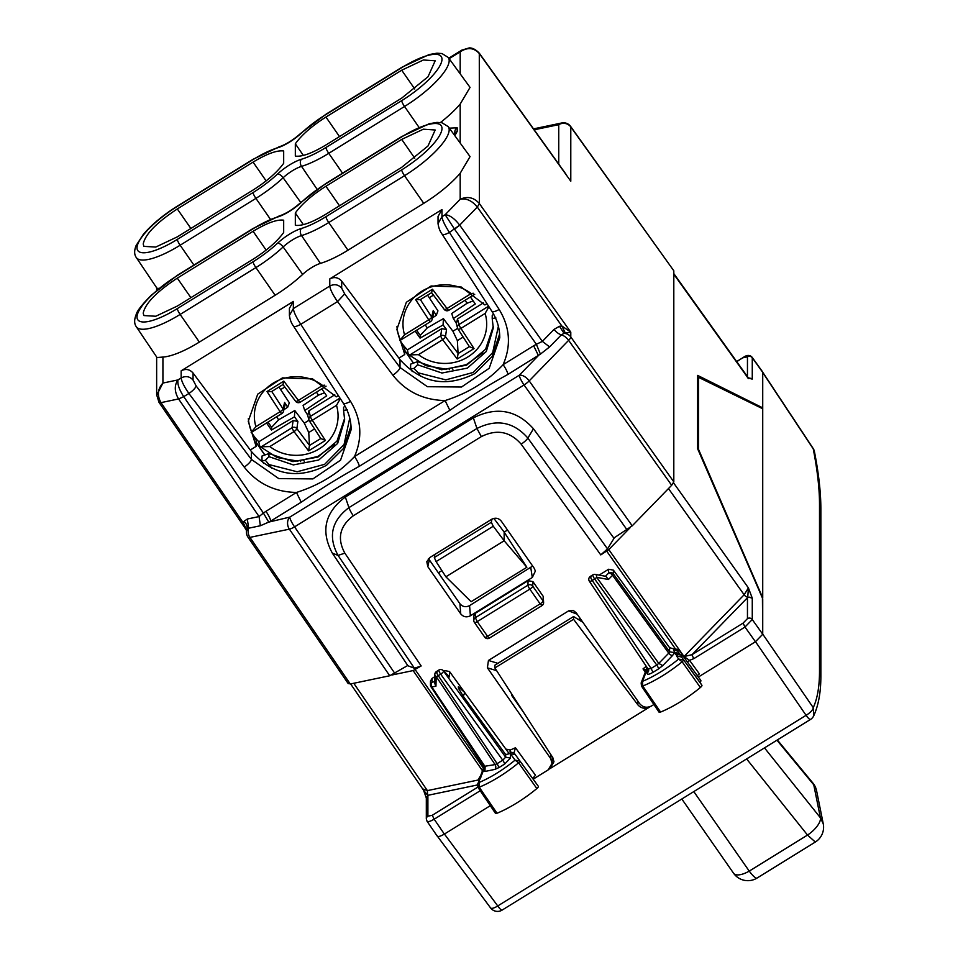 <?xml version="1.0" encoding="UTF-8"?>
<svg xmlns="http://www.w3.org/2000/svg" width="958" height="958" viewBox="0 0 958 958"><rect width="100%" height="100%" fill="white"/><g stroke="black" fill="none" stroke-linecap="round" stroke-linejoin="round"><path stroke-width="1.44" d="M396.971 326.498A47.972 45.074 180 0 0 404.755 348.293L404.755 354.496L398.899 358.112L400.013 359.609C421.233 383.26 446.236 387.894 475.036 373.5L492.196 356.472L499.621 333.947M486.963 303.662L484.904 304.943L461.241 287.017L431.076 285.987L406.36 302.261L396.875 329.396L404.755 354.496M248.35 418.395A47.972 45.074 180 0 0 256.133 440.177L256.133 446.38L250.278 450.009L251.391 451.505C272.611 475.156 297.615 479.79 326.403 465.396L343.575 448.368L350.999 425.843M338.342 395.558L336.282 396.84L312.619 378.913L282.454 377.883L257.726 394.157L248.254 421.292L256.133 446.38M526.864 567.256L471.12 601.72L445.877 576.8L504.159 540.767L526.864 567.256L504.159 532.109L504.159 540.767L493.274 526.229L491.298 522.302L491.969 519.104M445.877 576.8L436.094 561.592L434.309 557.544L434.908 554.371M507.512 530.037L504.159 532.109L493.849 518.386M441.027 576.884L438.596 572.644L441.889 570.609M440.943 576.752L438.596 572.644M348.149 683.21L350.281 684L389.726 675.761L407.737 665.499M613.839 538.061L632.22 525.822L529.187 380.889L568.633 340.341A8.718 2.407 144.6 0 0 570.788 336.941A8.718 8.191 180 0 0 564.058 333.324L570.788 332.151L570.788 336.941L673.809 481.85L673.809 270.767L570.633 126.432A8.718 8.718 0 0 0 561.759 122.971A8.718 6.957 78.2 0 0 558.754 124.672L534.181 129.797M673.809 481.85L671.666 485.287L632.22 525.822M414.754 158.19L401.701 139.401L423.388 129.186L435.171 130.001L428.01 145.975L401.701 167.327L325.936 214.173C312.116 222.496 301.914 226.208 295.327 225.298L295.327 212.975L303.363 224.639M401.701 139.401L325.936 186.259C312.116 195.025 301.914 203.922 295.327 212.975M283.676 232.507L283.676 220.184C277.09 219.274 266.899 222.974 253.08 231.297L177.314 278.143C156.597 291.783 145.233 303.458 143.209 313.194L143.904 315.565L155.759 316.248L177.314 306.069L253.08 259.223C266.899 250.457 277.09 241.548 283.676 232.507M325.936 216.712A48.223 13.783 145 0 1 301.363 228.483A23.279 6.658 145 0 0 277.64 243.14A48.223 13.783 145 0 1 253.08 261.762L177.314 308.608A48.223 13.783 145 0 1 137.018 317.014A48.223 13.783 145 0 1 177.314 275.617L253.08 228.77A48.223 13.783 145 0 1 277.64 216.999A23.279 6.658 145 0 0 301.363 202.33A48.223 13.783 145 0 1 325.936 183.72L401.701 136.874A48.223 13.783 145 0 1 441.985 128.456A48.223 13.783 145 0 1 401.701 169.865L325.936 216.712A5.233 0.982 58.3 0 0 328.762 222.531L347.982 250.206L423.747 203.347A54.067 15.448 145 0 0 460.187 173.266L470.055 156.609L448.272 126.672A53.456 15.28 145 0 1 404.527 175.685L423.747 203.347M347.982 250.206A54.067 15.448 145 0 1 320.439 263.39A17.448 4.982 145 0 0 302.668 274.383A54.067 15.448 145 0 1 275.126 295.244L199.36 342.09A54.067 15.448 145 0 1 162.92 357.059L157.028 357.538L136.299 326.738A53.456 15.28 145 0 0 180.14 314.428L255.906 267.581L275.126 295.244M303.363 155.436L295.327 143.772C301.914 134.719 312.116 125.821 325.936 117.056L401.701 70.209L423.388 59.983L435.171 60.809L428.01 76.772L401.701 98.123L325.936 144.969C312.116 153.292 301.914 157.004 295.327 156.094L295.327 143.772M177.314 208.952C156.597 222.579 145.233 234.267 143.209 243.991L143.904 246.374L155.759 247.056L177.314 236.866L253.08 190.019C266.899 181.254 277.09 172.344 283.676 163.303L283.676 150.981C277.09 150.071 266.899 153.783 253.08 162.106L177.314 208.952L190.882 228.483M158.848 401.821L160.98 402.611C156.992 395.414 157.639 388.9 162.92 383.056L177.96 379.919C174.212 385.439 174.416 391.774 178.571 398.947L259.067 516.566L263.402 513.057L268.767 522.098L289.807 517.104L519.308 375.201L538.42 355.562L533.666 345.79L503.13 364.663A8.718 1.641 -121.7 0 1 507.884 374.434L540.42 354.125L549.629 346.904L561.364 334.845A8.718 4.634 44.2 0 1 554.095 329.336L542.36 341.407L459.708 225.142L454.571 229.225L445.159 214.712C449.745 215.071 454.595 218.544 459.696 225.13L477.3 207.06L479.443 203.659L477.288 207.048C472.007 200.641 466.318 198.043 460.187 199.264C467.588 195.995 474.006 197.444 479.419 203.623L479.287 53.181L565.831 173.985M162.92 357.059L162.92 383.056L156.657 395.379M183.72 396.636L188.906 393.487C184.187 386.637 181.601 381.452 181.158 377.943L177.96 379.919C177.29 384.05 179.218 389.619 183.72 396.636L178.571 398.947L160.992 402.635L158.872 401.869M177.434 206.066L253.199 159.22A5.233 0.982 58.3 0 0 253.08 159.567L177.314 206.413A5.233 0.982 -121.7 0 1 177.434 206.066C163.267 214.963 151.879 224.435 143.257 234.494L136.096 245.571C134.12 250.601 134.18 254.588 136.299 257.546L157.028 288.334L159.052 288.382M460.187 73.838L460.187 51.84L461.792 50.139L448.787 58.175M449.146 58.666L460.187 51.84C467.6 47.002 474.018 47.625 479.443 53.696L570.788 181.206L570.788 126.947A8.718 2.551 -35.6 0 0 570.633 126.432M440.476 122.504A54.067 15.448 -35 0 0 460.187 104.063L470.055 87.406L448.272 57.468L441.985 53.552L436.956 53.193L429.136 54.57L401.821 67.323A5.233 0.982 -121.7 0 0 401.701 67.671L325.936 114.517A5.233 0.982 -121.7 0 1 326.055 114.182L300.668 133.413A5.233 2.215 47 0 1 301.363 133.126A48.223 13.783 145 0 1 325.936 114.517M289.412 315.625L289.412 308.356L293.34 301.435L181.158 370.806L181.158 377.943C185.72 375.656 189.684 376.35 193.061 380.051L193.061 373.009C189.696 369.249 185.72 368.519 181.158 370.806M193.061 373.009L250.278 450.009M251.391 451.505L251.391 459.409L278.778 478.605L312.883 478.916L340.557 460.187L351.155 429.639M293.376 325.648C293.795 327.169 296.262 326.726 300.788 324.307L350.532 401.354A8.718 2.479 147.1 0 1 343.251 403.162L293.507 326.115C291.376 323.313 290.011 319.744 289.412 315.433L293.34 308.584C293.771 312.104 296.25 317.349 300.788 324.307L337.527 301.59C332.821 294.741 330.235 289.555 329.78 286.047C334.342 283.76 338.318 284.466 341.683 288.154L341.683 281.113C338.318 277.365 334.342 276.623 329.78 278.91L329.78 286.047L293.34 308.584L293.34 301.435M196.067 385.823L251.391 459.409A8.718 2.359 -36.9 0 1 244.23 467.073L188.906 393.487A8.718 2.359 -36.9 0 0 196.067 385.823L193.061 380.051M441.961 209.551L441.961 216.688L438.034 223.525L438.034 216.46L441.961 209.551L329.78 278.91M341.683 281.113L398.899 358.112M460.187 173.266L460.187 199.264L445.159 214.712L441.961 216.688C442.392 220.208 444.883 225.453 449.41 232.411L499.166 309.458A8.718 2.479 -32.9 0 1 491.873 311.266C497.094 319.445 499.729 328.271 499.777 337.731L489.191 368.291L461.505 387.02L427.412 386.709L400.013 367.513A8.718 2.359 143.1 0 1 392.864 375.177L337.527 301.59L344.688 293.926L341.683 288.154M491.873 311.266L442.129 234.219A8.718 2.479 -32.9 0 0 449.41 232.411L459.708 225.142M540.42 354.125L536.36 344.281L542.36 341.407L549.629 346.904M507.884 374.434C488.544 385.08 469.192 397.043 449.841 410.323L445.099 400.552L354.508 456.559C338.881 473.192 319.529 485.155 296.465 492.448L265.941 511.321A8.718 1.641 -121.7 0 1 270.695 521.092L301.219 502.22L296.465 492.448C274.695 491.981 257.283 483.527 244.23 467.073M392.864 375.177C405.905 391.63 423.316 400.085 445.099 400.552C468.151 393.259 487.502 381.296 503.13 364.663C511.332 345.67 510.003 327.265 499.166 309.458M554.095 329.336L559.472 326.307L564.058 333.324L561.364 334.845A8.718 4.634 -135.8 0 1 568.633 340.341L671.666 485.287M246.434 530.672L248.637 528.205L260.372 525.75L268.767 522.098M246.422 530.624L246.434 532.181A8.718 8.191 -0 0 1 246.948 529.391A8.718 7.281 29.1 0 0 243.967 521.38L243.308 522.912L246.434 530.624M159.004 402.348L246.11 529.618M565.232 332.857L561.831 325.971L570.788 332.151L479.443 203.659M350.532 401.354C361.382 419.161 362.711 437.566 354.508 456.559A8.718 1.641 -121.7 0 1 359.262 466.33C339.91 476.976 320.571 488.939 301.219 502.22M246.625 529.846L243.308 522.912L160.992 402.635M283.867 409.749L287.687 407.198L289.328 402.743L278.934 387.056M294.789 410.539L278.658 419.772L271.617 427.292L271.461 430.01L294.453 416.85L294.789 410.539L304.309 423.149L308.751 432.525L314.547 428.945M316.415 392.169L318.487 395.139L303.087 405.402L304.716 410.491L307.542 414.838M318.487 395.139L324.522 392.78M321.768 388.852L326.678 395.858L304.716 410.491M266.552 422.993L271.461 430.01M252.481 433.938A51.229 48.14 180 0 0 258.828 441.77L293.124 420.562L297.89 421.4L294.453 416.85M287.687 407.198L284.598 402.432L283.065 408.922A3.485 1.018 147 0 1 280.095 411.712L255.918 426.669L251.152 432.381M285.029 404.839L284.598 402.432M334.785 394.792L308.883 410.814L307.805 415.257M339.982 398.097L310.404 416.395A3.485 3.293 164.7 0 0 309.35 420.897A3.485 1.018 -33 0 0 309.386 420.993A3.485 1.018 -33 0 0 312.32 420.287A3.485 0.659 58.3 0 1 310.404 416.395L308.883 410.814M309.458 421.065L320.75 438.513L325.409 440.476L312.32 420.287L336.498 405.342L340.329 398.636M308.907 419.844A3.485 3.485 0 0 0 309.386 420.993L320.762 438.524L309.47 445.482L308.572 450.883L325.409 440.476M309.458 445.494L308.751 432.525M297.89 421.4L296.86 428.621A3.485 3.185 -171.9 0 0 292.106 427.699A3.485 0.659 58.3 0 0 294.022 431.603L269.845 446.56L261.247 446.787L259.618 445.985L258.828 441.77M271.677 391.511L282.945 384.553L271.545 391.63L267.007 391.523L283.831 381.116L282.957 384.553L295.555 401.198A3.485 0.97 -37 0 0 295.603 401.306A3.485 0.97 -37 0 0 298.393 400.396A3.485 0.659 -121.7 0 0 300.225 402.18A3.485 0.659 -121.7 0 0 300.309 401.977M267.007 391.523L280.095 411.712A3.485 0.659 -121.7 0 0 281.927 413.485A3.485 0.659 -121.7 0 0 282.011 413.293A3.485 3.233 -166.7 0 0 283.065 408.922L271.761 391.487M283.831 381.116L298.393 400.396L322.571 385.451L324.726 385.176M432.489 317.852L436.309 315.302L437.95 310.847L427.555 295.16M443.41 318.643L427.28 327.875L420.239 335.396L420.083 338.114L443.075 324.954L443.41 318.643L452.93 331.252L457.373 340.641L463.169 337.048M465.037 300.273L467.121 303.243L451.709 313.506L453.35 318.595L456.164 322.954M467.121 303.243L473.156 300.884M470.402 296.956L475.3 303.961L453.35 318.595M415.173 331.109L420.083 338.114M401.103 342.042A51.229 48.14 180 0 0 407.449 349.874L441.746 328.666L446.512 329.504L443.075 324.954M436.309 315.302L433.232 310.536L431.687 317.038A3.485 1.018 147 0 1 428.717 319.816L404.539 334.773L399.773 340.485M433.651 312.943L433.232 310.536M483.407 302.908L457.505 318.918L456.439 323.361M488.604 306.201L459.026 324.499A3.485 3.293 164.7 0 0 457.972 329.001A3.485 1.018 -33 0 0 458.02 329.097A3.485 1.018 -33 0 0 460.942 328.39A3.485 0.659 58.3 0 1 459.026 324.499L457.505 318.918M458.08 329.181L469.384 346.64L474.03 348.592L460.942 328.39L485.119 313.446L488.951 306.74M457.541 327.947A3.485 3.485 0 0 0 458.02 329.097L469.384 346.64L458.092 353.586L457.206 358.999L474.03 348.592M458.08 353.598L457.373 340.641M446.512 329.504L445.482 336.725A3.485 3.185 -171.9 0 0 440.728 335.815A3.485 0.659 58.3 0 0 442.644 339.707L418.466 354.664L409.868 354.891L408.24 354.089L407.449 349.874M431.615 292.657L444.177 309.302A3.485 0.97 -37 0 0 444.237 309.41L431.591 292.669L420.167 299.734L431.603 292.657L432.465 289.22L447.015 308.512A3.485 0.659 -121.7 0 0 448.847 310.284A3.485 0.659 -121.7 0 0 448.931 310.081M420.299 299.614L415.628 299.626L432.465 289.22M415.628 299.626L428.717 319.816A3.485 0.659 -121.7 0 0 430.549 321.601A3.485 0.659 -121.7 0 0 430.633 321.397A3.485 3.233 -166.7 0 0 431.687 317.038L420.382 299.603M474.725 294.286L448.847 310.284A3.485 3.485 0 0 1 444.237 309.41A3.485 0.97 -37 0 0 447.015 308.512L471.192 293.555L473.348 293.28M761.921 408.359L762.724 407.857L697.64 375.404L697.64 448.787L762.724 598.75L762.724 634.244L755.443 641.74L698.358 677.031M747.456 377.739L752.27 378.649L748.354 378.087M673.534 482.82L748.414 587.913L752.222 598.031L747.755 597.085L747.456 597.732L747.456 618.617A3.485 3.281 180 0 1 752.27 619.539L752.27 598.642A3.485 3.281 180 0 0 747.456 597.732L692.047 654.661A3.485 0.659 58.3 0 0 693.951 658.577L744.989 627.023L755.443 641.74M762.724 407.857L762.58 371.86M607.516 548.886L614.03 538.324L533.462 428.777L527.858 438.069A8.718 2.395 144.3 0 1 521.152 444.141C510.051 431.459 496.783 428.945 481.347 436.609L476.952 428.477C496.675 418.67 513.644 421.867 527.858 438.069L607.516 548.886L600.774 554.91L608.809 549.593L684.024 656.565L744.15 594.774L748.414 587.913L747.755 597.085A3.485 1.856 44.2 0 1 744.15 594.774L668.48 488.568M608.809 549.593L629.957 527.858M747.755 377.907L752.222 379.117M437.064 835.604C437.495 837.148 439.926 836.645 444.356 834.083L490.304 805.678M481.347 436.609L353.322 515.763A8.718 1.641 58.3 0 1 348.928 507.632C331.528 520.781 327.911 536.708 338.066 555.412L414.431 668.265L421.173 665.954L413.137 670.576L391.99 674.995M414.431 668.265L407.916 665.762L332.33 553.137C320.511 531.151 324.846 512.458 345.335 497.034L473.36 417.88C496.543 406.288 516.578 409.928 533.462 428.777M353.765 683.27L427.4 790.613L427.543 795.08L423.58 790.326L426.31 797.954L427.891 795.308L426.322 798.026M687.449 662.05L689.544 660.337L684.024 656.565L692.047 654.661L743.085 623.119L747.456 618.617M430.453 681.162L432.034 678.42L434.752 676.743M464.726 692.526L449.494 671.498L444.692 670.6L443.782 671.151M448.643 675.917L443.578 671.175L505.656 757.191L510.458 758.077L504.626 764.077A3.485 0.659 58.3 0 0 502.746 760.185L505.656 757.191L505.656 754.533L509.045 753.838L508.806 753.144L464.762 692.574L463.301 696.274L505.656 754.533M458.379 686.766L458.379 688.084L458.379 686.766L464.762 692.574M458.379 688.084L463.301 696.274M679.354 653.416L677.641 651.057L679.126 653.308L674.372 652.602L673.702 648.901L669.582 647.68L613.407 570.142L608.617 569.244L599.133 575.099M428.466 558.61L459.924 603.756C462.594 606.857 465.816 607.48 469.576 605.612L532.66 566.058M530.792 567.771L532.313 577.494L470.39 615.778C466.618 617.635 463.397 617 460.726 613.862L427.807 566.645L429.256 560.131M532.313 577.494L535.366 571.064L534.289 568.381L501.333 521.188C498.663 518.05 495.442 517.416 491.682 519.284L429.795 557.544L426.801 561.675L427.807 566.645M475.156 613.395L475.348 617.694L527.906 585.194A3.485 0.659 58.3 0 0 529.822 589.122L477.264 621.622L487.574 636.34A3.485 0.994 145 0 1 484.712 637.154L474.414 622.425A3.485 3.485 0 0 1 473.779 620.58A3.485 3.293 -2.5 0 1 475.348 617.694L477.264 621.622A3.485 0.994 145 0 1 474.414 622.425A3.485 0.994 145 0 1 474.354 622.257A3.485 3.293 -2.5 0 1 473.779 620.58L473.587 616.281L475.156 613.395L528.097 580.668L532.923 581.614L543.234 596.391L543.617 602.798A3.485 3.269 -177.6 0 0 543.042 600.87L543.234 596.391M484.449 766.663L484.808 768.1L483.239 770.843L484.94 771.465L494.891 769.394A3.485 2.778 78.2 0 0 495.082 764.604L497.13 763.658L499.01 767.538L504.626 764.077M437.255 672.013C436.13 671.69 436.465 672.899 438.273 675.653A3.485 0.946 146.2 0 1 436.189 676.552L495.082 764.604L484.269 766.34L485.131 766.687L484.94 771.465M435.95 686.144L436.189 676.552A3.485 2.599 -178.5 0 1 434.812 674.42L434.585 683.198L435.95 686.144L431.842 687.006A3.485 2.778 -101.8 0 1 432.034 682.216L432.034 678.42M672.672 655.392L674.372 652.649L669.582 651.763L668.744 653.152A3.485 1.856 -135.8 0 0 672.672 655.392L662.72 665.63L658.781 663.391L656.709 664.984A3.485 0.659 -121.7 0 1 658.589 668.876L652.985 672.336L651.105 668.456L648.183 669.067L648.722 670.816L648.374 669.379M652.985 672.336C649.44 674.384 647.5 674.791 647.153 673.558L648.734 670.828M591.23 576.812C589.865 575.902 590.2 577.111 592.236 580.452A3.485 0.946 146.2 0 1 589.374 581.243A3.485 3.485 0 0 1 590.427 576.345L592.834 574.86A3.485 0.659 58.3 0 0 594.643 578.967A3.485 0.922 144.2 0 0 596.69 577.327A3.485 1.952 -79.5 0 0 595.313 574.393L605.875 576.345L608.438 579.506L596.69 577.327L658.781 663.391L668.744 653.152L612.545 575.279L608.438 579.506M528.097 580.668L527.906 585.194A3.485 3.269 2.4 0 1 532.732 586.152L543.042 600.87A3.485 0.994 145 0 1 540.132 603.851L542.048 605.396A3.485 3.269 -177.6 0 0 543.617 602.798A3.485 3.485 0 0 1 541.953 605.624M532.923 581.614L532.732 586.152A3.485 0.994 -35 0 1 529.822 589.122L540.132 603.851L487.574 636.34A3.485 0.659 58.3 0 0 489.406 638.112L541.965 605.624M434.812 674.408A3.485 3.485 0 0 1 436.465 671.534L438.872 670.049A3.485 0.659 58.3 0 0 440.668 674.169L502.746 760.185L497.13 763.658L438.273 675.653L440.668 674.169A3.485 0.922 144.2 0 0 443.578 671.175A3.485 2.611 -45.6 0 0 443.147 670.528A3.485 3.485 0 0 0 438.836 670.073M577.255 614.246L568.669 610.845L488.448 660.445L487.394 667.822L550.646 758.532L552.071 763.37L548.144 769.909L533.163 779.177M568.669 610.845L573.375 610.533L576.285 612.857L639.561 703.543C642.914 707.459 646.937 708.237 651.644 705.914L653.895 704.525M513.213 696.322L511.871 695.688L511.919 694.322M552.658 757.419L552.287 758.173M697.304 675.594L699.424 673.917L689.544 660.337L693.951 658.577M682.312 654.985L700.789 680.372A6.323 1.808 145 0 1 700.897 680.743A6.323 1.808 145 0 1 700.047 682.431L701.915 685.269A3.485 0.994 145 0 1 700.37 687.521A52.331 14.945 145 0 1 660.565 712.057A3.485 0.994 145 0 1 659.044 712.165L641.501 686.108A2.922 0.838 145 0 1 641.489 686.108A2.922 0.838 145 0 0 642.77 686.024L660.565 712.057M532.636 778.471L535.498 775.273L515.464 747.755L510.231 750.054L505.656 749.036M538.348 786.314L538.348 786.314A3.485 0.994 145 0 1 536.839 788.554A52.331 14.945 145 0 1 497.022 813.246A3.485 0.994 145 0 1 495.478 813.366L477.934 787.32A2.922 0.838 -35 0 0 477.934 787.32A2.922 0.838 -35 0 0 479.228 787.213A51.756 14.789 -35 0 0 518.613 762.796A2.922 0.838 -35 0 0 519.871 760.927L538.348 786.314L514.027 752.88L515.464 747.755M701.915 685.269L681.569 657.032L676.552 655.919L678.623 659.08L683.437 659.882A2.922 0.838 145 0 1 682.144 661.762L700.37 687.521M676.552 655.919L677.617 654.458L682.419 655.344L681.581 657.044L700.047 682.431M683.701 656.901L678.731 649.464L677.641 651.057L673.63 650.015M646.099 670.013L643.034 668.876L645.261 672.217M647.416 668.037L645.812 670.768L647.033 667.451M674.372 652.649L675.737 654.673L676.719 653.991L682.419 655.344M647.153 673.558L647.153 669.283L642.543 681.318A48.271 13.795 145 0 0 678.623 659.08L682.144 661.762A51.756 14.789 145 0 1 642.77 686.024L642.543 681.318L641.118 683.03M673.702 648.901L678.731 649.464M646.267 666.313L643.034 668.876M483.862 767.346L481.874 772.34L483.239 770.795L484.018 766.101M483.826 766.304L482.64 770.711M536.839 788.554L518.613 762.796L515.069 760.137L510.458 753.802L510.231 750.054M510.458 758.077L510.458 753.802L515.188 754.497L514.027 752.88L509.872 751.91M483.239 770.843L481.874 774.531L478.425 779.477M477.934 787.308L477.575 784.195L481.06 776.794L477.551 784.267M519.871 760.927L515.069 760.137A48.271 13.795 145 0 1 478.988 782.518L479.228 787.213L497.022 813.246M449.23 368.998L449.23 369.716M300.596 460.894L300.596 461.612M493.586 314.104L492.22 315.469L492.22 318.619L495.813 317.781M493.25 326.415L485.598 349.227L466.582 365.178L441.554 369.74L417.568 361.633L417.568 364.77L441.961 373.021L467.336 368.123L486.281 351.514L493.274 328.031L492.22 318.619M417.568 361.633L410.611 364.136L410.611 369.081L413.976 368.387L417.568 364.77M344.617 418.323L336.976 441.147L317.948 457.074L292.92 461.636L268.947 453.529L261.989 456.032L261.989 460.978L265.354 460.271L268.947 456.667L293.34 464.917L318.715 460.02L337.659 443.41L344.652 419.927L343.599 410.515L347.191 409.677M343.599 410.515L343.599 407.366L344.964 406M268.947 453.529L268.947 456.667M271.976 468.282L265.354 460.271M269.521 464.702L297.148 471.767L324.642 464.331L344.054 444.548L349.742 418.131M413.976 368.387L418.155 372.806L445.781 379.871L473.276 372.434L492.675 352.652L498.376 326.235M263.678 463.444L261.989 460.978M418.155 372.806L420.61 376.386M410.611 369.081L412.299 371.548M304.273 461.193L303.794 460.535M452.894 369.297L452.416 368.638M494.879 667.942L552.694 757.455L553.964 761.742L550.036 768.591L649.764 706.932C645.189 709.219 641.225 708.513 637.848 704.801L573.567 619.287L494.879 667.942L494.879 665.187L573.567 616.545L582.895 622.341M762.724 408.755L762.724 597.864L698.61 449.541L698.61 377.368L762.724 408.755L762.724 372.506L813.246 448.883C817.413 470.258 819.497 488.676 819.509 504.112L819.509 671.019C819.509 686.431 817.413 698.645 813.246 707.651A8.718 2.874 145.5 0 1 806.085 715.315A8.718 1.641 58.3 0 0 810.468 719.458A8.718 8.718 0 0 0 813.785 715.71L813.246 707.651L762.724 634.1L762.424 598.043M573.567 619.287L573.567 616.545M697.64 377.967L698.61 377.368M552.263 758.748L552.898 757.802M549.329 769.023L550.036 768.328M693.796 791.583L749.24 871.109A17.448 3.281 58.3 0 0 757.036 878.067A17.448 17.448 0 0 1 733.553 873.217A17.448 7.377 -34.9 0 0 749.24 871.109L807.522 835.065L815.318 842.034A17.448 17.448 0 0 0 823.245 823.748L820.419 817.809L764.484 747.887M823.245 823.748L816.587 790.745A17.448 15.28 168.6 0 0 813.761 784.806L820.419 817.809A17.448 7.185 -38.7 0 1 807.522 835.065L746.617 758.928M256.037 440.045L256.78 439.59M404.659 348.149L405.402 347.694M434.309 557.544L491.298 522.302M436.094 561.592L493.274 526.229M325.936 186.259L339.503 205.778M266.132 250.086L253.08 231.297M177.314 278.143L190.882 297.675M302.668 274.383L283.137 246.948A18.058 5.161 145 0 1 301.531 235.584A53.456 15.28 145 0 0 328.762 222.531L404.527 175.685A5.233 0.982 58.3 0 1 401.701 169.865M301.363 228.483A5.233 3.772 -106.9 0 0 301.531 235.584L320.439 263.39M277.64 243.14A5.233 2.215 47 0 1 283.137 246.948A53.456 15.28 145 0 1 255.906 267.581A5.233 0.982 -121.7 0 1 253.08 261.762M177.314 308.608A5.233 0.982 58.3 0 0 180.14 314.428L199.36 342.09M401.701 136.874A5.233 0.982 -121.7 0 1 401.821 136.527L429.136 123.774L436.956 122.396L441.985 122.756L448.272 126.672M401.821 136.527L326.055 183.373A5.233 0.982 58.3 0 0 325.936 183.72M301.363 202.33A5.233 2.215 -133 0 0 300.668 202.617C293.124 209.263 285.903 213.766 279.006 216.101A5.233 3.772 73.1 0 0 277.64 216.999M253.08 228.77A5.233 0.982 -121.7 0 1 253.199 228.423L279.006 216.101M253.199 228.423L177.434 275.269A5.233 0.982 58.3 0 0 177.314 275.617M339.503 136.587L325.936 117.056M401.701 70.209L414.754 88.986M253.08 162.106L266.132 180.882M136.299 257.546A53.456 15.28 -35 0 0 180.14 245.224A5.233 0.982 -121.7 0 1 177.314 239.404L253.08 192.558A5.233 0.982 58.3 0 0 255.906 198.378L180.14 245.224L193.923 265.079M317.11 189.301L301.531 166.381A18.058 5.161 -35 0 0 283.137 177.745A53.456 15.28 -35 0 1 255.906 198.378L270.431 219.286M253.08 192.558A48.223 13.783 145 0 0 277.64 173.949A5.233 2.215 -133 0 1 283.137 177.745L300.776 202.521M277.64 173.949A23.279 6.658 145 0 1 301.363 159.279A5.233 3.772 73.1 0 0 301.531 166.381A53.456 15.28 -35 0 0 328.762 153.34L342.545 173.182M448.272 57.468A53.456 15.28 -35 0 1 404.527 106.482L328.762 153.34A5.233 0.982 -121.7 0 1 325.936 147.508L401.701 100.662A5.233 0.982 58.3 0 0 404.527 106.482L419.053 127.402M301.363 133.126A23.279 6.658 145 0 1 277.64 147.795A5.233 3.772 -106.9 0 1 279.006 146.897L253.199 159.22M253.08 159.567A48.223 13.783 145 0 1 277.64 147.795M177.314 239.404A48.223 13.783 145 0 1 137.018 247.823A48.223 13.783 145 0 1 177.314 206.413M325.936 147.508A48.223 13.783 145 0 1 301.363 159.279M401.701 67.671A48.223 13.783 145 0 1 441.985 59.252A48.223 13.783 145 0 1 401.701 100.662M265.941 511.321L263.402 513.057L183.744 396.672L178.583 398.959M460.187 143.041L460.187 104.063M400.013 359.609L400.013 367.513L344.688 293.926M442.129 234.219C440.009 231.417 438.644 227.848 438.034 223.537L438.034 223.729M673.809 270.767L570.788 126.947A8.718 8.191 180 0 0 558.754 124.672L558.754 164.105M394.876 673.45L294.561 526.864L524.05 384.972A8.718 1.641 -121.7 0 1 519.308 375.201A8.718 4.634 -135.8 0 1 529.187 380.889A8.718 2.407 144.6 0 1 524.05 384.972L627.071 529.882M389.726 675.761L289.388 529.151A8.718 2.431 -34.4 0 0 294.561 526.864A8.718 1.641 58.3 0 1 289.807 517.104A8.718 6.957 -101.8 0 0 289.388 529.151L249.942 537.39L350.281 684M348.281 683.701L247.954 537.115A8.718 2.431 -34.4 0 0 249.942 537.39A8.718 6.957 78.2 0 1 248.637 528.205L247.32 519.02L243.967 521.38M454.834 135.689L457.194 131.378L457.194 127.797L449.35 128.156M457.194 131.378A5.233 4.922 180 0 0 454.882 134.838M457.194 127.797A5.233 4.922 180 0 0 454.834 131.905L454.834 134.922M454.834 133.677A8.634 2.467 -35 0 0 453.433 133.773M533.666 345.79L536.36 344.281L454.571 229.225M559.472 326.307L561.831 325.971L477.3 207.06M247.32 519.02L259.067 516.566L260.372 525.75M449.841 410.323L359.262 466.33M256.133 442.428L264.444 454.571M413.078 362.675L404.755 350.532M280.766 389.535L284.825 387.02M276.575 416.802L278.658 419.772M304.309 423.149L309.027 420.239M267.989 422.107L271.617 427.292M293.124 420.562L292.106 427.699L261.247 446.787M309.458 445.326L296.86 428.621A3.485 0.97 143 0 1 294.022 431.603L308.572 450.883M269.845 446.56A41.865 39.338 180 0 0 333.168 434.477A41.865 39.338 180 0 0 336.498 405.342M322.571 385.451A41.865 39.338 180 0 0 259.247 397.534A41.865 39.338 180 0 0 255.918 426.669M429.388 297.639L433.447 295.124M425.208 324.906L427.28 327.875M452.93 331.252L457.649 328.343M416.61 330.211L420.239 335.396M441.746 328.666L440.728 335.815L409.868 354.891M458.092 353.43L445.482 336.725A3.485 0.97 143 0 1 442.644 339.707L457.206 358.999M418.466 354.664A41.865 39.338 180 0 0 481.79 342.581A41.865 39.338 180 0 0 485.119 313.446M471.192 293.555A41.865 39.338 180 0 0 407.869 305.638A41.865 39.338 180 0 0 404.539 334.773M752.27 378.649L752.27 357.753L762.724 372.363M673.809 274.192L748.414 378.578M752.222 598.031L752.27 598.642M743.085 623.119L744.989 627.023L752.27 619.539L762.724 634.244M747.456 376.638L747.456 356.843A3.485 3.281 180 0 1 752.27 357.753L752.114 357.25C749.779 354.759 746.797 354.843 743.168 357.526L736.762 361.669M426.885 820.719C427.304 822.251 429.735 821.748 434.166 819.198L444.356 834.083M423.125 789.045L427.4 790.613L478.461 779.956M426.322 798.05L426.322 818.946A3.485 3.281 -0 0 1 427.891 816.204L427.891 795.308L477.383 784.973M747.456 356.843L743.085 357.753M521.152 444.141L600.774 554.91M480.233 790.721L434.166 819.198L432.262 815.294L477.814 787.129M427.891 816.204L432.262 815.294M345.335 497.034L348.928 507.632L476.952 428.477L473.36 417.88M353.322 515.763C339.719 526.062 336.893 538.516 344.844 553.149L338.066 555.412L332.33 553.137M344.844 553.149L421.173 665.954M484.808 768.1L431.052 686.898A3.485 0.946 -33.8 0 1 431.004 686.718A3.485 3.281 -0 0 1 432.034 682.216L434.633 681.677M444.692 670.6L444.692 672.049M449.494 671.498L449.494 676.959M608.617 569.244L608.617 573.04A3.485 3.281 -0 0 1 613.407 573.926L612.545 575.279A3.485 1.856 -135.8 0 0 608.617 573.04L605.468 576.273M669.582 647.68L669.582 651.763L613.407 573.926L613.407 570.142M469.576 605.612L470.39 615.778M459.924 603.756L460.726 613.862M413.137 670.576L482.437 770.699M494.891 769.394L499.01 767.538M485.131 766.687L431.842 687.006A3.485 0.946 -33.8 0 1 431.052 686.898A3.485 3.485 0 0 1 430.453 684.958L430.453 681.174M656.709 664.984L651.105 668.456L592.236 580.452L594.643 578.967L656.709 664.984M662.72 665.63L658.589 668.876M648.231 669.247L589.374 581.243A3.485 0.946 146.2 0 1 589.326 581.063M489.406 638.112A3.485 3.485 0 0 1 484.712 637.154A3.485 0.994 145 0 1 484.664 636.974M497.873 663.343L488.448 660.445M496.651 670.672L487.394 667.822M578.357 619.515L580.153 618.413M550.802 754.545L550.646 758.532M523.894 712.86L511.871 695.688M677.617 654.458L675.737 654.673M606.749 551.209L675.27 648.674M415.197 669.654L482.976 767.574M481.06 776.794L479.994 776.639L481.874 774.531M479.994 776.639L478.425 779.381L479.06 781.489M637.848 704.801L637.848 701.088M755.515 641.692L806.085 715.315L497.741 905.957A8.718 2.814 143.4 0 1 490.532 907.873A8.718 8.718 0 0 0 502.124 910.1L810.468 719.458M444.428 834.035L497.741 905.957A8.718 1.641 58.3 0 0 502.124 910.1M814.456 451.709A8.718 7.64 -11 0 0 814.432 451.589L814.432 451.589A8.718 7.64 -11 0 0 813.246 448.883A8.718 2.155 -33.5 0 0 813.15 448.452L762.724 372.207M820.862 675.582A8.718 8.191 180 0 0 820.862 675.402L820.862 508.494A8.718 8.191 180 0 0 819.509 504.112M813.785 715.71C818.599 705.004 820.958 691.568 820.862 675.39A8.718 8.191 180 0 0 819.509 671.019M816.587 790.745A17.448 17.448 0 0 0 812.935 783.093A17.448 8.119 140.5 0 1 813.761 784.806L776.938 740.187M255.87 439.806L256.576 439.363M404.492 347.91L405.21 347.467M326.055 183.373L300.668 202.617M177.434 275.269L151.46 295.052C141.928 304.644 136.802 311.218 136.096 314.775C134.12 319.804 134.18 323.792 136.299 326.738M300.668 133.413C293.124 140.072 285.903 144.562 279.006 146.897M326.055 114.182L401.821 67.323M156.645 394.756L158.98 402.312M156.645 394.636L156.645 356.951M156.645 290.406L156.645 287.759M461.78 50.139L469.264 47.9C472.534 47.84 475.875 49.588 479.287 53.169M561.759 122.971L533.51 128.875M454.571 135.329L454.942 134.707L454.834 135.485M351.143 429.627C351.107 420.167 348.473 411.341 343.251 403.15M246.434 532.181A8.718 8.718 0 0 0 247.954 537.115M256.133 442.249L264.552 454.547M413.173 362.663L404.755 350.365M307.422 414.383L308.955 420.011M282.969 384.565L295.603 401.306A3.485 3.485 0 0 0 300.225 402.18L326.091 386.182M285.017 404.863L283.484 411.329M251.93 432.034L281.927 413.485A3.485 3.485 0 0 0 283.532 411.126M334.378 444.548L317.805 456.475L297.591 461.061L277.149 457.541L259.905 446.5M456.044 322.499L457.577 328.115M433.639 312.967L432.118 319.433M400.564 340.138L430.549 321.601A3.485 3.485 0 0 0 432.154 319.23M482.868 352.819L466.283 364.651L446.105 369.165L425.723 365.621L408.527 354.604M752.114 357.238L762.58 371.848M673.809 273.593L748.114 377.572M426.322 818.946L427.017 821.21L437.195 836.083M350.628 683.928L423.4 790.015M743.168 357.526L736.666 361.549M448.787 676.061L443.147 670.528M595.301 574.393A3.485 3.485 0 0 0 592.834 574.86M552.335 756.916L552.071 763.37M641.489 686.108L641.153 682.934L645.812 670.768M481.874 772.34L480.856 775.13M437.507 836.346L490.532 907.873M820.862 508.482C820.838 492.304 818.695 473.336 814.432 451.589A8.718 8.718 0 0 0 813.15 448.452M757.036 878.067L815.318 842.034M733.553 873.217L681.821 798.996M812.935 783.093L777.333 739.935"/></g></svg>
